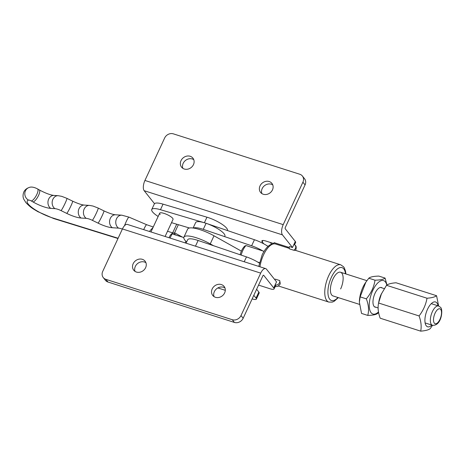 <?xml version="1.0" encoding="UTF-8"?>
<svg xmlns="http://www.w3.org/2000/svg" width="465" height="465" viewBox="0 0 465 465"><rect width="100%" height="100%" fill="white"/><g stroke="black" fill="none" stroke-linecap="round" stroke-linejoin="round"><path stroke-width="0.7" d="M274.687 279.523A3.453 2.988 141.5 0 1 275.274 279.134L279.692 280.546A3.453 2.988 141.5 0 1 279.506 282.807A3.453 2.988 141.5 0 1 275.135 284.894M340.642 288.957A12.427 5.388 107.7 0 0 340.549 272.24A12.427 5.388 107.7 0 0 332.894 279.203A12.427 5.388 107.7 0 0 332.987 295.92L359.41 304.36M258.743 266.404L262.138 254.878C266.143 246.712 270.578 243.067 275.431 243.951L275.478 243.962A19.559 8.48 107.7 0 0 263.51 254.942A19.559 8.48 107.7 0 0 259.941 266.788M261.865 193.58A7.248 6.272 141.5 0 1 263.829 186.279A7.248 6.272 141.5 0 1 271.351 184.239A7.248 6.272 141.5 0 1 272.775 184.913M269.194 181.53A7.248 6.272 141.5 0 1 271.92 183.384A7.248 6.272 141.5 0 1 271.484 191.464A7.248 6.272 141.5 0 1 263.289 194.254A7.248 6.272 141.5 0 1 260.569 192.4A7.248 6.272 141.5 0 1 260.999 184.32A7.248 6.272 141.5 0 1 269.194 181.53M182.85 168.336A7.248 6.272 141.5 0 1 184.814 161.035A7.248 6.272 141.5 0 1 192.336 158.989A7.248 6.272 141.5 0 1 193.76 159.669M190.185 156.281A7.248 6.272 141.5 0 1 192.905 158.135A7.248 6.272 141.5 0 1 192.469 166.22A7.248 6.272 141.5 0 1 184.274 169.01A7.248 6.272 141.5 0 1 181.553 167.156A7.248 6.272 141.5 0 1 181.984 159.077A7.248 6.272 141.5 0 1 190.185 156.281M273.693 243.724A3.453 1.5 107.7 0 1 274.094 242.649L287.637 246.973A3.453 1.5 107.7 0 0 287.329 247.746C289.12 248.246 289.788 248.606 289.34 248.827L293.758 250.24L295.618 250.397L340.746 264.818A19.559 8.48 -72.3 0 0 328.697 275.768A19.559 8.48 -72.3 0 0 328.836 302.081L278.529 286.01M287.329 247.746L275.478 243.962M275.106 286.696L277.849 286.353L280.011 284.33L280.267 283.586L279.692 280.546M293.758 250.24A3.453 2.988 -38.5 0 0 295.188 245.369A3.453 2.988 -38.5 0 0 293.892 244.485L292.485 247.514L289.521 246.566A3.453 2.988 -38.5 0 0 289.34 248.827M287.637 246.973A3.453 0.866 -155.1 0 0 289.282 247.27M292.485 247.514L282.441 234.866L144.167 190.691A8.056 3.493 -72.3 0 1 144.935 180.455L164.633 138.024A6.905 5.975 141.5 0 1 173.369 133.856L299.797 174.253A6.905 5.975 141.5 0 1 302.39 176.02A6.905 5.975 141.5 0 1 302.907 182.204L283.214 224.636A8.056 3.493 107.7 0 0 282.441 234.866M154.496 203.693L144.167 190.691M262.876 240.481L262.225 241.887L263.754 243.817M262.225 241.887A6.905 1.738 24.9 0 1 261.888 240.876A6.905 1.738 24.9 0 1 265.997 241.073L273.745 243.55M302.39 176.02L304.54 178.729A6.905 5.975 141.5 0 1 305.057 184.913L285.365 227.344A1.151 0.5 107.7 0 0 285.254 228.809L295.298 241.451A6.905 1.738 24.9 0 1 295.635 242.468L294.554 244.793M270.293 242.445L271.618 244.113M172.684 232.855L176.694 224.206M173.654 233.157L174.584 232.826L178.357 224.7M182.53 237.156L174.584 232.826M145.929 262.708A7.248 6.272 -38.5 0 0 144.505 262.033A7.248 6.272 -38.5 0 0 136.983 264.079A7.248 6.272 -38.5 0 0 135.019 271.38M136.443 272.054A7.248 6.272 -38.5 0 0 144.638 269.258A7.248 6.272 -38.5 0 0 145.074 261.179A7.248 6.272 -38.5 0 0 142.354 259.325A7.248 6.272 -38.5 0 0 134.158 262.115A7.248 6.272 -38.5 0 0 133.722 270.2A7.248 6.272 -38.5 0 0 136.443 272.054M224.944 287.957A7.248 6.272 -38.5 0 0 223.52 287.277A7.248 6.272 -38.5 0 0 215.998 289.323A7.248 6.272 -38.5 0 0 214.034 296.624M215.458 297.298A7.248 6.272 -38.5 0 0 223.653 294.508A7.248 6.272 -38.5 0 0 224.089 286.423A7.248 6.272 -38.5 0 0 221.369 284.568A7.248 6.272 -38.5 0 0 213.168 287.364A7.248 6.272 -38.5 0 0 212.738 295.444A7.248 6.272 -38.5 0 0 215.458 297.298M258.557 285.097L269.956 288.742A6.905 1.738 -155.1 0 0 274.065 288.939A6.905 1.738 -155.1 0 0 273.728 287.922L276.541 281.86L266.497 269.218A8.056 3.493 107.7 0 0 265.666 268.613A8.056 3.493 107.7 0 0 260.702 273.124L241.01 315.555L243.16 318.263L262.859 275.838A1.151 0.5 107.7 0 1 263.568 275.193A1.151 0.5 107.7 0 1 263.684 275.274L273.728 287.922M217.864 287.934L225.293 290.311M252.152 298.89L252.251 298.919A6.905 1.738 -155.1 0 0 256.36 299.117A6.905 1.738 -155.1 0 0 256.023 298.106L253.809 295.322M256.023 298.106L258.836 292.043L256.622 289.259M258.836 292.043A6.905 1.738 24.9 0 1 259.174 293.06L256.36 299.117M241.01 315.555A6.905 5.975 -38.5 0 1 232.268 319.722L105.846 279.331A6.905 5.975 -38.5 0 1 103.253 277.564A6.905 5.975 -38.5 0 1 102.736 271.374L122.429 228.943A8.056 3.493 -72.3 0 1 127.393 224.432L265.666 268.613M103.253 277.564L105.404 280.273A6.905 5.975 -38.5 0 0 107.996 282.04L234.424 322.431A6.905 5.975 -38.5 0 0 243.16 318.263M259.342 263.097A16.112 4.051 -155.1 0 0 246.473 256.901L198.113 240.475A16.112 4.051 -155.1 0 0 187.68 239.737L186.076 243.183M160.193 214.458A7.364 1.854 24.9 0 1 159.675 213.191A7.364 1.854 24.9 0 1 165.366 213.859A7.364 1.854 24.9 0 1 172.515 218.12A7.364 1.854 24.9 0 1 173.032 219.393L165.098 236.482M158.158 216.458A16.112 4.051 24.9 0 1 152.875 212.284A16.112 4.051 24.9 0 1 151.741 209.506L154.322 203.949A16.112 4.051 24.9 0 1 163.041 204.141L206.954 217.196A16.112 4.051 24.9 0 1 221.584 223.973A16.112 4.051 24.9 0 1 227.461 230.559M151.741 209.506A16.112 4.051 24.9 0 1 160.466 209.698L204.373 222.752A16.112 4.051 24.9 0 1 219.021 229.536A16.112 4.051 24.9 0 1 224.874 236.127M189.458 228.001L172.242 222.88A16.112 4.051 24.9 0 1 171.515 222.659M183.797 237.551L172.021 233.895L170.085 238.074M175.572 234.999L174.503 233.715A6.905 3.15 107.2 0 0 173.736 233.186A6.905 3.15 107.2 0 0 169.376 237.016A6.905 3.15 107.2 0 0 169.062 237.749M149.823 230.948L153.043 227.478M241.381 251.141L213.999 235.802A20.71 5.208 -155.1 0 0 187.662 229.071L183.913 237.156A20.71 5.208 -155.1 0 0 186.634 241.992M213.476 245.694L210.25 243.887A20.71 5.208 -155.1 0 0 183.913 237.156M241.161 255.099A12.427 5.388 107.7 0 1 245.956 245.555L264.033 251.327M257.656 262.051L259.453 262.626M240.149 254.75A10.125 4.388 -72.3 0 1 244.852 246.014L245.956 245.555M262.818 250.937A16.112 4.051 -155.1 0 0 251.629 245.787L203.269 229.361A16.112 4.051 -155.1 0 0 193.394 228.065M268.003 246.38A16.112 4.051 -155.1 0 0 254.442 239.725L206.082 223.299A16.112 4.051 -155.1 0 0 195.649 222.561L193.115 228.03M436.565 295.717L396.07 282.778C391.402 283.127 388.217 283.964 386.52 285.295L381.062 294.525A13.026 5.65 107.7 0 0 378.911 301.25L378.58 303.006C377.603 307.551 378.138 312.62 380.19 318.205L420.68 331.144C421.656 326.599 421.121 321.53 419.075 315.944C423.226 310.533 425.87 304.627 427.015 298.234C431.683 297.879 434.868 297.042 436.565 295.717L438.646 305.999M381.544 293.473L378.58 303.006L419.075 315.944M438.053 305.813A13.026 5.65 107.7 0 0 436.775 302.796A13.026 5.65 107.7 0 0 427.376 309.591A13.026 5.65 107.7 0 0 426.393 325.953A13.026 5.65 107.7 0 0 431.892 325.105M432.537 325.308L430.235 328.627C428.585 329.941 425.399 330.778 420.68 331.144M386.52 285.295L427.015 298.234M375.952 307.231A10.3 4.47 -72.3 0 1 374.058 306.383A10.3 4.47 -72.3 0 1 374 295.967A10.3 4.47 -72.3 0 1 380.079 287.527A10.3 4.47 -72.3 0 1 382.12 287.94M386.816 285.086A17.548 7.609 107.7 0 0 385.404 281.93A17.548 7.609 107.7 0 0 372.779 290.445A17.548 7.609 107.7 0 0 371.099 312.742A17.548 7.609 107.7 0 0 378.481 311.957M386.967 284.987L385.078 278.082C383.579 279.378 380.225 280.075 375.005 280.186C373.976 286.981 371.093 293.206 366.339 298.85C368.664 304.953 369.134 310.469 367.751 315.41C372.953 315.305 376.307 314.602 377.818 313.305L378.557 312.393M366.339 298.85L360.143 296.873L365.839 282.185L368.803 278.209C370.303 276.913 373.657 276.216 378.876 276.1L385.078 278.082M375.005 280.186L368.803 278.209M367.751 315.41L361.549 313.427L359.364 302.151L360.143 296.873M365.839 282.185L365.281 283.016A17.548 7.609 107.7 0 0 359.381 301.483L359.364 302.151M345.501 273.821A17.263 7.487 107.7 0 0 331.388 277.303A17.263 7.487 107.7 0 0 328.586 296.978A17.263 7.487 107.7 0 0 337.933 297.501M302.907 182.204L305.057 184.913M283.214 224.636L144.935 180.455M293.892 244.485L295.298 241.451M189.098 228.083L188.342 227.67M122.429 228.943L260.702 273.124M105.846 279.331L107.996 282.04M232.268 319.722L234.424 322.431M244.218 261.76L246.473 256.901M195.463 246.183L198.113 240.475M163.041 204.141L160.466 209.698M206.954 217.196L204.373 222.752M117.988 238.51L53.719 218.562L37.787 211.633C33.532 208.983 31.236 208.181 25.941 202.659L23.808 199.282C23.698 198.921 22.175 196.463 23.791 192.062C24.755 189.935 26.557 188.395 29.196 187.459A6.905 6.446 72.3 0 0 25.447 190.813A6.905 6.446 72.3 0 0 28.481 200.095A20.71 5.208 -155.1 0 0 28.423 204.292A20.71 5.208 -155.1 0 0 52.952 218.033L118.11 238.254M122.359 229.1A6.905 1.738 -155.1 0 0 118.563 228.135L112.361 227.74A16.112 4.051 24.9 0 1 98.074 223.136L92.355 220.334A6.905 1.738 -155.1 0 0 86.234 218.358L81.073 218.033A16.112 4.051 24.9 0 1 66.786 213.423L61.066 210.622A6.905 1.738 -155.1 0 0 54.946 208.645L50.749 208.384A16.112 4.051 24.9 0 1 33.062 201.973L31.335 200.985A2.302 0.581 -155.1 0 0 28.481 200.095M53.719 218.562A6.905 3.15 -72.8 0 1 52.952 218.033M29.196 187.459C31.835 186.372 35.334 187.738 37.578 188.935A6.905 2.162 119.8 0 1 36.863 194.376A6.905 2.162 119.8 0 1 31.335 200.985M37.578 188.935L39.304 189.923A6.905 2.162 119.8 0 1 38.589 195.364A6.905 2.162 119.8 0 1 33.062 201.973M39.304 189.923C45.57 193.248 50.47 195.085 53.998 195.428A6.905 5.615 93.6 0 0 48.697 199.026A6.905 5.615 93.6 0 0 50.749 208.384M53.998 195.428L58.195 195.695A6.905 5.615 93.6 0 0 52.894 199.293A6.905 5.615 93.6 0 0 54.946 208.645M58.195 195.695L61.735 196.346L66.919 198.363A6.905 0.564 116.1 0 1 65.141 203.24A6.905 0.564 116.1 0 1 61.066 210.622M66.919 198.363L72.639 201.165A6.905 0.564 116.1 0 1 70.86 206.042A6.905 0.564 116.1 0 1 66.786 213.423M72.639 201.165C77.893 203.594 81.788 204.896 84.322 205.082A6.905 5.615 93.6 0 0 79.021 208.675A6.905 5.615 93.6 0 0 81.073 218.033M84.322 205.082L89.483 205.408A6.905 5.615 93.6 0 0 84.182 209A6.905 5.615 93.6 0 0 86.234 218.358M89.483 205.408L93.023 206.053L98.208 208.07A6.905 0.564 116.1 0 1 96.429 212.947A6.905 0.564 116.1 0 1 92.355 220.334M98.208 208.07L103.928 210.878A6.905 0.564 116.1 0 1 102.149 215.754A6.905 0.564 116.1 0 1 98.074 223.136M103.928 210.878C109.188 213.307 113.082 214.609 115.611 214.789A6.905 5.615 93.6 0 0 110.31 218.387A6.905 5.615 93.6 0 0 112.361 227.74M115.611 214.789L121.818 215.185A6.905 5.615 93.6 0 0 116.512 218.777A6.905 5.615 93.6 0 0 118.563 228.135M121.818 215.185L128.962 217.126A6.905 0.779 113.2 0 0 126.236 221.567A6.905 0.779 113.2 0 0 124.492 225.74M128.962 217.126L146.626 224.7A6.905 0.779 113.2 0 0 143.906 229.146A6.905 0.779 113.2 0 0 143.679 229.64M185.157 242.893L185.901 241.289M210.25 243.887L213.999 235.802M438.617 305.993L440.529 307.336C443.308 309.248 441.686 326.116 432.456 325.285A10.125 4.388 -72.3 0 1 431.41 324.529A10.125 4.388 -72.3 0 1 431.828 312.957A10.125 4.388 -72.3 0 1 438.617 305.993L431.282 303.651M434.322 323.14A7.824 3.395 107.7 0 0 439.954 319.339A7.824 3.395 107.7 0 0 440.704 309.399A7.824 3.395 107.7 0 0 435.071 313.195A7.824 3.395 107.7 0 0 434.322 323.14M251.629 245.787L254.442 239.725M203.269 229.361L206.082 223.299M345.902 273.949L345.501 271.066L344.257 267.782L343.554 266.771L340.746 264.818M295.188 245.369C296.333 245.869 296.496 247.572 295.688 250.461M338.334 297.629L334.178 301.314L332.237 302.122L328.836 302.081M275.879 285.033L274.065 288.939M173.736 233.186L167.528 231.256M146.626 224.7L153.27 226.99M432.456 325.285L425.12 322.937M378.103 307.917L374.383 306.731M366.902 280.662L340.549 272.24M384.218 288.608L380.55 287.44M159.675 213.191L150.956 231.965"/></g></svg>
